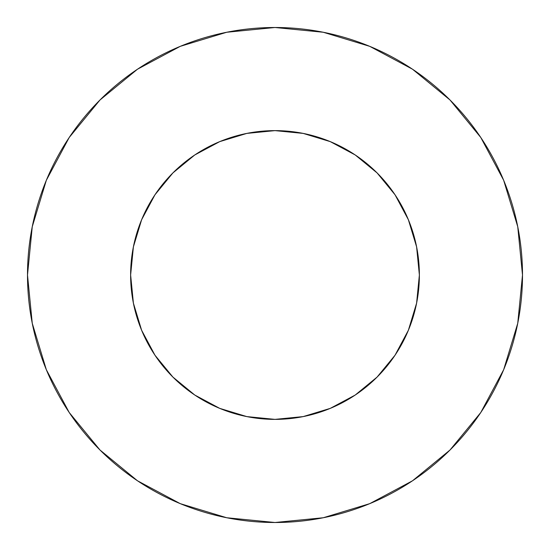 <?xml version="1.0" encoding="UTF-8"?>
<svg xmlns="http://www.w3.org/2000/svg" width="550" height="550" viewBox="0 0 550 550"><rect width="100%" height="100%" fill="white"/><g stroke="black" fill="none" stroke-linecap="round" stroke-linejoin="round"><path stroke-width="0.41" stroke-dasharray="2.75 2.06" d="M419.375 275A144.375 144.375 0 0 0 275 130.625A144.375 144.375 0 0 0 130.625 275L133.403 246.833L141.618 219.752L154.956 194.789L172.913 172.913L194.789 154.956L219.752 141.618L246.833 133.403L275 130.625L303.167 133.403L330.248 141.618L355.211 154.956L377.087 172.913L395.044 194.789L408.382 219.752L416.598 246.833L419.375 275L416.598 303.167L408.382 330.248L395.044 355.211L377.087 377.087L355.211 395.044L330.248 408.382L303.167 416.598L275 419.375L246.833 416.598L219.752 408.382L194.789 395.044L172.913 377.087L154.956 355.211L141.618 330.248L133.403 303.167L130.625 275A144.375 144.375 0 0 0 275 419.375A144.375 144.375 0 0 0 419.375 275M480.741 412.569L503.663 369.717L517.743 323.283L522.5 275A247.5 247.5 0 0 0 275 27.5A247.5 247.5 0 0 0 27.5 275A247.5 247.5 0 0 0 275 522.5A247.5 247.5 0 0 0 522.5 275L517.743 226.717L503.663 180.283L480.789 137.493M412.569 69.259L369.717 46.338L323.283 32.258L275 27.5L226.717 32.258L180.283 46.338L137.493 69.211M69.259 137.431L46.338 180.283L32.258 226.717L27.5 275L32.258 323.283L46.338 369.717L69.211 412.507M137.431 480.741L180.283 503.663L226.717 517.743L275 522.5L323.283 517.743L369.717 503.663L412.507 480.789"/><path stroke-width="0.82" d="M130.625 275A144.375 144.375 0 0 1 275 130.625A144.375 144.375 0 0 1 419.375 275A144.375 144.375 0 0 1 275 419.375A144.375 144.375 0 0 1 130.625 275L133.403 303.167L141.618 330.248L154.956 355.211L172.913 377.087L194.789 395.044L219.752 408.382L246.833 416.598L275 419.375L303.167 416.598L330.248 408.382L355.211 395.044L377.087 377.087L395.044 355.211L408.382 330.248L416.598 303.167L419.375 275L416.598 246.833L408.382 219.752L395.044 194.789L377.087 172.913L355.211 154.956L330.248 141.618L303.167 133.403L275 130.625L246.833 133.403L219.752 141.618L194.789 154.956L172.913 172.913L154.956 194.789L141.618 219.752L133.403 246.833L130.625 275M27.5 275A247.5 247.5 0 0 1 275 27.5A247.5 247.5 0 0 1 522.5 275A247.5 247.5 0 0 1 275 522.5A247.5 247.5 0 0 1 27.5 275L32.258 323.283L46.338 369.717L69.211 412.507L99.99 450.01L137.493 480.789L180.283 503.663L226.717 517.743L275 522.5L323.283 517.743L369.717 503.663L412.507 480.789L450.01 450.01L480.789 412.507L503.663 369.717L517.743 323.283L522.5 275L517.743 226.717L503.663 180.283L480.789 137.493L450.01 99.99L412.507 69.211L369.717 46.338L323.283 32.258L275 27.5L226.717 32.258L180.283 46.338L137.493 69.211L99.99 99.99L69.211 137.493L46.338 180.283L32.258 226.717L27.5 275M480.789 137.493L450.01 99.99L412.569 69.259M137.493 69.211L99.99 99.99L69.259 137.431M69.211 412.507L99.99 450.01L137.431 480.741M412.507 480.789L450.01 450.01L480.741 412.569"/></g></svg>
